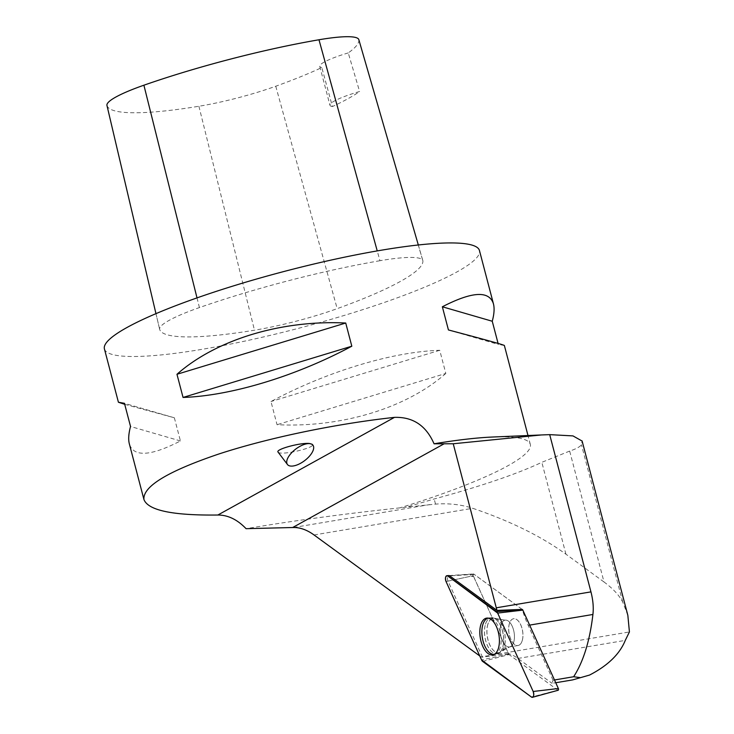 <?xml version="1.0" encoding="UTF-8"?>
<svg xmlns="http://www.w3.org/2000/svg" width="734" height="734" viewBox="0 0 734 734"><rect width="100%" height="100%" fill="white"/><g stroke="black" fill="none" stroke-linecap="round" stroke-linejoin="round"><path stroke-width="0.55" stroke-dasharray="3.67 2.75" d="M522.177 640.754A13.57 6.872 -99.5 0 0 521.186 625.928A13.57 6.872 -99.5 0 0 513.534 618.734A13.57 6.872 -99.5 0 0 509.02 633.259A13.57 6.872 -99.5 0 0 518.039 645.498A13.57 6.872 -99.5 0 0 522.177 640.754M558.161 690.254A1.156 0.587 80.5 0 1 557.84 690.18L509.066 654.572A1.156 0.587 80.5 0 1 508.735 654.122L473.219 575.722A1.156 0.587 80.5 0 1 473.054 574.575A1.156 0.587 80.5 0 1 473.485 573.96A1.156 0.587 80.5 0 1 473.742 574.052L522.168 609.413M554.491 679.968L553.041 680.207L552.069 683.354L555.739 682.739M473.742 574.052L449.667 575.851L474.283 574.41A1.45 0.734 -99.5 0 0 473.999 574.3A1.45 0.734 -99.5 0 0 473.421 575.034A1.45 0.734 -99.5 0 0 473.632 576.511L508.524 653.563A78.51 39.737 -99.5 0 1 517.947 658.444L552.069 683.354M627.845 615.34L622.707 602.054C619.202 595.256 612.973 588.567 604.009 581.989L569.667 451.08C576.328 448.832 580.245 446.694 581.42 444.676L582.126 441.061M604.009 581.989L565.932 554.188C541.169 536.279 510.093 520.984 472.696 508.286C461.044 504.515 448.657 503.12 435.519 504.111L399.846 507.873C345.099 513.708 293.839 520.645 246.073 528.682M519.232 645.085A13.57 6.872 -99.5 0 0 522.379 629.8A13.57 6.872 -99.5 0 0 513.58 618.725A13.57 6.872 -99.5 0 0 509.057 633.249A13.57 6.872 -99.5 0 0 518.085 645.489A13.57 6.872 -99.5 0 0 519.232 645.085M553.041 680.207L528.196 625.359A78.51 39.737 -99.5 0 1 522.213 609.404L474.283 574.41M508.524 653.563L482.477 657.187A78.51 39.737 -99.5 0 0 481.054 656.902L629.423 631.946M482.477 657.187L448.034 581.126A3.652 1.844 80.5 0 1 447.501 577.502A3.652 1.844 80.5 0 1 448.85 575.575L473.485 573.96M479.77 655.957L481.054 656.902M104.421 348.916A193.859 29.323 165.3 0 0 199.143 349.806A193.859 29.323 165.3 0 0 389.488 300.637A193.859 29.323 165.3 0 0 479.458 250.523M492.486 437.033A193.859 29.323 -14.7 0 1 530.324 444.419A193.859 29.323 -14.7 0 1 399.846 507.873M445.813 373.45C406.608 408.095 341.374 427.904 277.048 424.702L270.974 401.535C326.621 371.661 391.855 351.852 439.739 350.283L445.813 373.45L277.048 424.702M124.716 404.315L174.353 417.784L180.436 440.951C150.589 456.328 133.56 457.3 129.34 443.868M504.368 345.485L498.331 344.42L498.074 343.411M448.85 575.575L470.567 574.153L470.2 576.364L473.632 576.511M569.667 451.08L541.83 462.31C517.14 473.953 481.256 486.183 434.179 498.992L407.553 506.763A196.767 29.764 165.3 0 1 407.113 506.91M379.946 260.717A193.859 29.323 165.3 0 0 199.419 307.574A82.391 12.46 165.3 0 0 159.654 329.355A82.391 12.46 165.3 0 0 159.682 329.465A193.859 29.323 165.3 0 0 254.469 330.199A82.391 12.46 165.3 0 0 337.181 308.647A193.859 29.323 165.3 0 0 422.912 261.047A82.391 12.46 165.3 0 0 422.839 260.598A82.391 12.46 165.3 0 0 379.946 260.717L377.239 250.909M106.953 105.448A76.547 11.579 165.3 0 0 106.98 105.54A188.014 28.442 165.3 0 0 198.905 106.256A76.547 11.579 165.3 0 0 275.755 86.236A188.014 28.442 165.3 0 0 321.804 67.556L332.419 106.558A189.042 28.598 -14.7 0 0 359.605 91.502A38.774 5.863 165.3 0 0 329.961 105.256A38.774 5.863 165.3 0 0 332.419 106.558M358.834 39.654A76.547 11.579 165.3 0 1 358.908 40.067A188.014 28.442 165.3 0 1 348.255 52.912L359.605 91.502M348.255 52.912A38.774 5.863 165.3 0 0 319.749 66.335A38.774 5.863 165.3 0 0 321.804 67.556M448.428 329.951L498.331 344.42M180.436 440.951L130.533 426.482M174.353 417.784L124.45 403.315M439.739 350.283L270.974 401.535M278.085 452.116C280.03 455.979 315.941 447.868 312.335 444.382M494.266 654.352A18.368 9.294 -99.5 0 0 494.789 654.269A18.368 9.294 -99.5 0 0 496.12 653.755A18.368 9.294 -99.5 0 0 500.423 633.295A18.368 9.294 -99.5 0 0 488.697 618.056A18.368 9.294 -99.5 0 0 488.174 618.147M446.061 581.557L473.219 575.722M508.735 654.122L481.577 659.958M557.84 690.18L531.444 697.043M482.669 661.435L509.066 654.572M485.504 624.139A18.267 9.248 80.5 0 1 491.45 617.707A18.267 9.248 80.5 0 1 503.221 634.231A18.267 9.248 80.5 0 1 497.505 653.7A18.267 9.248 80.5 0 1 486.972 644.415A18.267 9.248 80.5 0 1 485.504 624.139M487.835 624.295A17.497 8.854 -99.5 0 0 490.422 646.25A17.497 8.854 -99.5 0 0 502.084 650.819A17.497 8.854 -99.5 0 0 504.799 633.965A17.497 8.854 -99.5 0 0 496.716 618.927A17.497 8.854 -99.5 0 0 487.835 624.295M500.918 624.9A13.57 6.872 80.5 0 1 505.056 620.157A13.57 6.872 80.5 0 1 512.699 627.359A13.57 6.872 80.5 0 1 513.69 642.186A13.57 6.872 80.5 0 1 509.561 646.929A13.57 6.872 80.5 0 1 501.918 639.727A13.57 6.872 80.5 0 1 500.918 624.9M517.947 658.444L625.276 640.387M622.707 602.054L581.42 444.676M293.536 527.498L429.684 504.597M448.034 581.126L470.2 576.364M197.006 297.894L199.419 307.574M106.98 105.54L159.682 329.465M198.905 106.256L254.469 330.199M275.755 86.236L337.181 308.647M358.908 40.067L422.912 261.047M498.615 653.205A18.231 9.23 80.5 0 1 497.303 653.71A18.231 9.23 80.5 0 1 484.945 637.305A18.231 9.23 80.5 0 1 491.257 617.762A18.231 9.23 80.5 0 1 502.891 632.891A18.231 9.23 80.5 0 1 498.615 653.205M491.725 618.734A17.46 8.836 -99.5 0 0 488.037 639.892A17.46 8.836 -99.5 0 0 500.487 652.122A17.46 8.836 -99.5 0 0 502.093 650.801A17.46 8.836 -99.5 0 0 504.818 633.965A17.46 8.836 -99.5 0 0 496.734 618.946A17.46 8.836 -99.5 0 0 491.725 618.734M510.708 646.516A13.57 6.872 -99.5 0 0 513.855 631.231A13.57 6.872 -99.5 0 0 505.056 620.157A13.57 6.872 -99.5 0 0 500.533 634.681A13.57 6.872 -99.5 0 0 509.561 646.929A13.57 6.872 -99.5 0 0 510.708 646.516M529.636 625.111L528.196 625.359M314.042 534.967L472.696 508.286M435.519 504.111L434.179 498.992M565.932 554.188L541.83 462.31M488.697 618.056L491.257 617.762L505.056 620.157L491.45 617.707L486.908 618.092M518.039 645.498L509.561 646.929L497.505 653.7L493.083 654.82M530.324 444.419L527.994 435.528M155.957 313.647L159.654 329.355M418.316 244.982L422.839 260.598M319.749 66.335L329.961 105.256M518.085 645.489L509.561 646.929L505.065 648.48L499.57 652.847L494.789 654.269M470.567 574.153L473.999 574.3"/><path stroke-width="1.1" d="M522.168 609.413L522.516 609.66A1.156 0.587 80.5 0 1 522.837 610.11L558.354 688.51A1.156 0.587 80.5 0 1 558.161 690.254L532.499 697.3A3.844 1.945 -99.5 0 0 533.168 691.483L497.652 613.074A3.844 1.945 -99.5 0 0 496.56 611.606L447.786 575.988A3.844 1.945 -99.5 0 0 446.933 575.704A3.844 1.945 -99.5 0 0 445.51 577.731A3.844 1.945 -99.5 0 0 446.061 581.557L481.577 659.958A3.844 1.945 -99.5 0 0 482.669 661.435L531.444 697.043A3.844 1.945 -99.5 0 0 532.499 697.3M498.386 648.379A18.634 9.432 -99.5 0 0 497.147 628.368A18.634 9.432 -99.5 0 0 486.908 618.092A18.634 9.432 -99.5 0 0 480.843 624.652A18.634 9.432 -99.5 0 0 482.339 645.342A18.634 9.432 -99.5 0 0 493.083 654.82A18.634 9.432 -99.5 0 0 498.386 648.379M582.09 440.932L627.845 615.34L629.423 631.946L625.276 640.387C619.744 654.067 607.835 665.628 589.54 675.069L572.676 679.895L555.739 682.739M580.007 677.601L573.649 676.739L554.491 679.968M589.54 675.069L572.676 679.895M582.126 441.061L572.979 435.904L549.702 434.638L590.953 591.879L496.276 607.807A78.51 39.737 -99.5 0 0 496.982 610.394L522.213 609.404M573.649 676.739C583.383 661.683 589.806 640.92 592.916 614.468C593.714 607.651 593.063 600.128 590.953 591.879M217.86 515.02C172.692 515.571 148.048 510.396 143.928 499.487C142.8 486.449 167.765 471.292 218.824 454.007C268.194 437.859 335.438 423.83 394.47 417.371L217.86 515.02C227.962 515.02 237.366 519.58 246.073 528.682L293.536 527.498A98.87 50.04 -99.5 0 1 314.042 534.967L479.77 655.957M446.933 575.704L448.85 575.575A3.652 1.844 80.5 0 1 449.667 575.851L496.982 610.394M496.276 607.807L453.236 443.767L541.316 434.959L549.702 434.638M394.47 417.371C412.939 416.784 426.133 425.592 434.051 443.795L453.236 443.767M498.074 343.411L492.257 321.244C494.193 314.06 494.588 308.271 493.45 303.867L479.458 250.523A193.859 29.323 165.3 0 0 381.57 250.166A193.859 29.323 165.3 0 0 192.849 299.362A193.859 29.323 165.3 0 0 104.421 348.916L118.422 402.25L124.716 404.315M434.051 443.795A193.859 29.323 -14.7 0 1 492.486 437.033L541.316 434.959M143.928 499.487L129.34 443.868C128.193 439.464 128.597 433.666 130.533 426.482L124.45 403.315L118.422 402.25M183.05 397.443C230.935 395.883 296.16 376.074 351.815 346.2L345.732 323.024C281.406 319.822 216.172 339.631 176.967 374.276L183.05 397.443L351.815 346.2M493.45 303.867C489.229 290.435 472.201 291.407 442.354 306.775L448.428 329.951C484.835 339.576 503.478 344.751 504.368 345.485L527.994 435.528M418.316 244.982L358.834 39.654A76.547 11.579 165.3 0 0 318.978 39.764A188.014 28.442 165.3 0 0 143.901 85.208A76.547 11.579 165.3 0 0 106.953 105.448L155.957 313.647M442.354 306.775L492.257 321.244M176.967 374.276L345.732 323.024M312.959 445.208L312.335 444.382L309.464 443.501C300.344 442.474 275.048 449.419 278.085 452.116L287.444 464.494A15.992 7.294 -37.1 0 1 292.93 451.456A15.992 7.294 -37.1 0 1 309.546 443.611A15.992 7.294 -37.1 0 1 312.959 445.208A15.992 7.294 -37.1 0 1 309.913 455.649A15.992 7.294 -37.1 0 1 296.27 465.218A15.992 7.294 -37.1 0 1 287.444 464.494M488.174 618.147A18.368 9.294 -99.5 0 0 482.348 637.745A18.368 9.294 -99.5 0 0 494.266 654.352M497.652 613.083L447.795 575.997C445.556 575.603 444.978 577.456 446.07 581.567L481.577 659.958L531.434 697.043C533.673 697.438 534.251 695.575 533.159 691.474L497.652 613.083L522.837 610.11M533.168 691.483L558.354 688.51M449.667 575.851L447.786 575.988M496.56 611.606L522.516 609.66M444.18 443.758L292.71 527.498M318.978 39.764L377.239 250.909M143.901 85.208L197.006 297.894M592.916 614.468L529.636 625.111"/></g></svg>
